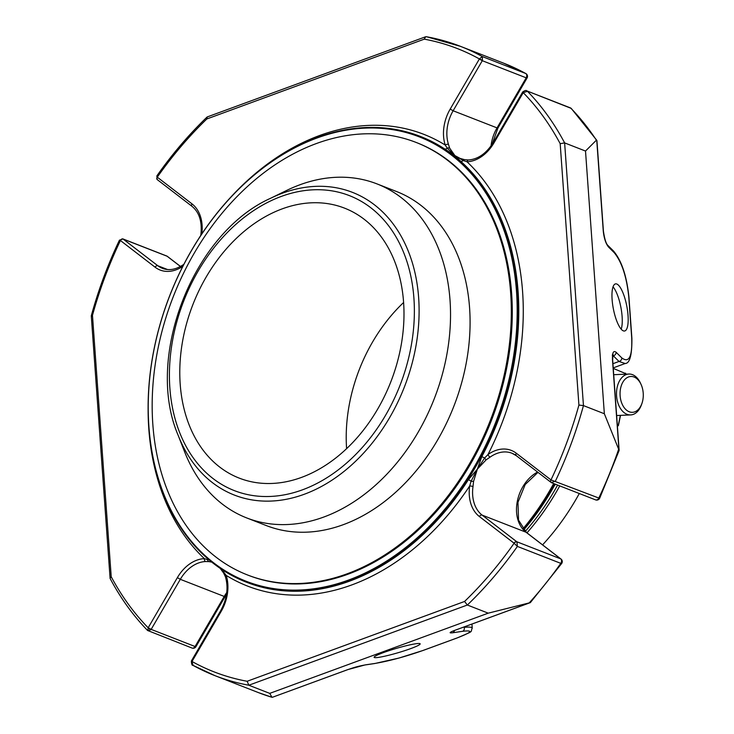 <?xml version="1.0" encoding="UTF-8"?>
<svg xmlns="http://www.w3.org/2000/svg" width="734" height="734" viewBox="0 0 734 734"><rect width="100%" height="100%" fill="white"/><g stroke="black" fill="none" stroke-linecap="round" stroke-linejoin="round"><path stroke-width="1.1" d="M282.26 208.841A144.892 106.228 -68.7 0 0 182.05 344.374A144.892 106.228 -68.7 0 0 239.238 478.118A144.892 106.228 -68.7 0 0 301.518 477.403A144.892 106.228 -68.7 0 0 401.727 341.87A144.892 106.228 -68.7 0 0 344.53 208.135A144.892 106.228 -68.7 0 0 282.26 208.841M346.604 448.657A144.892 106.228 111.3 0 1 403.599 302.509M642.718 389.552A17.937 11.606 -92.5 0 1 641.92 403.452A17.937 11.606 -92.5 0 1 624.707 408.324A17.937 11.606 -92.5 0 1 623.515 381.129A17.937 11.606 -92.5 0 1 641.085 384.478A17.937 11.606 -92.5 0 1 642.718 389.552M641.92 403.452L641.443 404.801A20.46 13.24 -92.5 0 1 630.644 414.921A20.46 13.24 -92.5 0 1 616.523 395.066A20.46 13.24 -92.5 0 1 628.845 374.046A20.46 13.24 -92.5 0 1 640.488 383.176L641.085 384.478M579.291 493.523A204.85 150.186 111.3 0 1 542.564 544.867M526.966 532.866A204.85 150.186 -68.7 0 0 559.739 485.899M525.214 531.444A203.254 149.02 -68.7 0 0 557.611 485.064M625.386 373.487L613.266 368.395M620.34 415.371A235.825 172.903 -68.7 0 1 618.166 425.637L617.34 425.316M617.367 425.674L618.083 425.757M599.65 498.276L598.825 498.037A3.202 2.349 111.3 0 1 596.981 499.863A3.202 2.349 111.3 0 1 595.604 499.882A3.202 3.202 0 0 0 599.65 498.276L619.129 450.474M561.042 559.069A3.202 2.129 127.6 0 0 560.684 558.868A3.202 2.349 111.3 0 1 560.794 563.354A3.202 0.688 35.1 0 0 561.703 563.446A3.202 3.202 0 0 0 561.042 559.069L526.388 532.425A3.202 2.129 127.6 0 0 526.03 532.223L482.119 515.094A2.395 1.596 127.6 0 0 479.403 516.553A37.021 27.14 -68.7 0 1 469.659 486.009L471.109 481.238L477.348 469.127L473.558 481.458L473.008 486.523A2.395 0.495 -171.9 0 0 469.659 486.009A242.459 177.756 -68.7 0 1 226.182 575.392A2.395 1.211 162 0 0 225.411 576.722C228.604 587.732 227.017 599.063 220.65 610.725L221.2 611.339L192.051 661.407L191.491 660.793L193.18 665.444A337.75 247.624 -68.7 0 0 215.007 675.675A337.75 247.624 -68.7 0 0 248.835 685.226L247.147 681.271L464.558 601.467A334.557 245.284 -68.7 0 0 514.112 543.243L517.387 546.426L516.975 541.921A3.202 2.349 -68.7 0 0 516.773 541.738L482.119 515.094A34.617 25.378 -68.7 0 1 473.008 486.523M525.856 73.574L525.856 73.574A3.202 2.165 118.9 0 0 525.682 73.492A3.202 2.349 111.3 0 1 526.205 77.822L527.076 77.978A3.202 3.202 0 0 0 525.856 73.574L503.854 63.262A337.75 247.624 111.3 0 1 525.682 73.492L482.275 56.555A337.75 247.624 -68.7 0 0 460.447 46.334A337.75 247.624 -68.7 0 0 426.61 36.773L425.665 36.764L424.252 39.15L206.841 118.963A334.557 245.284 -68.7 0 0 157.287 177.178L156.856 175.912L157.094 179.445A2.395 1.551 135.8 0 0 157.241 179.573M612.927 363.697L619.01 361.458L625.148 363.513C629.8 363.44 632.047 355.045 631.891 338.328A3.202 1.184 175.9 0 0 631.717 337.979L628.772 296.857C626.634 276.7 621.808 261.983 614.266 252.716A3.202 2.826 134.8 0 0 613.514 251.019L607.798 245.358A3.202 2.826 134.8 0 1 608.55 247.046C605.798 243.651 604.027 238.284 603.256 230.916A3.202 1.184 -4.1 0 1 603.431 231.265L596.944 140.745L596.393 140.176A337.75 247.624 111.3 0 0 570.887 108.247A3.202 2.064 -44.1 0 1 571.382 108.577A3.202 3.202 0 0 0 570.254 107.825A3.202 2.349 111.3 0 1 570.887 108.247L526.682 90.832C526.241 90.117 524.948 90.465 522.791 91.86L523.186 92.723L494.028 142.791L493.477 142.176C486.532 153.314 478.183 159.25 468.43 159.984L464.494 159.636A2.395 1.184 -79.2 0 1 464.64 159.682M180.436 266.479L167.095 256.221A3.202 2.129 -52.4 0 1 167.444 256.423A3.202 3.202 0 0 0 166.664 255.982A3.202 2.349 111.3 0 1 167.095 256.221L123.174 239.101A3.202 2.349 -68.7 0 0 122.954 238.954L119.44 240.165C107.815 264.579 98.439 289.792 91.282 315.803L110.091 578.291L111.219 576.759A334.557 245.284 -68.7 0 0 148.167 627.781L147.974 630.68L150.965 629.689A3.202 2.349 -68.7 0 0 151.158 629.387L195.07 646.516A3.202 2.349 111.3 0 1 193.391 648.021A3.202 2.349 111.3 0 1 192.014 648.039A3.202 3.202 0 0 0 195.941 646.672L195.07 646.516L224.219 596.448L225.09 596.604L195.941 646.672M167.563 269.543L157.828 265.745A2.395 1.596 -52.4 0 0 155.113 267.204L120.468 240.559A0.798 0.587 -68.7 0 0 120.413 240.523L119.44 240.165M482.458 60.381L482.275 56.555L479.394 58.94L482.458 60.381A3.202 2.349 -68.7 0 1 482.293 60.702L526.205 77.822L497.046 127.89L453.135 110.77L482.293 60.702L479.348 59.014A0.798 0.587 -68.7 0 0 479.394 58.94A334.557 245.284 -68.7 0 0 424.252 39.15M523.186 92.723A0.798 0.587 -68.7 0 1 523.232 92.649L527.48 91.319A337.75 247.624 -68.7 0 1 564.63 142.901L560.18 143.671A334.557 245.284 -68.7 0 0 523.232 92.649A2.395 0.514 -144.9 0 1 522.791 91.86M596.393 140.176L585.512 151.048L564.63 142.901L583.457 405.599L578.915 405.067L560.18 143.671M618.973 450.181L612.468 359.532A3.202 1.184 175.9 0 1 612.651 359.88L619.138 450.41L604.348 413.747L583.457 405.599A337.75 247.624 -68.7 0 1 555.418 481.109L551.344 482.596A2.395 1.624 119 0 0 551.482 482.66M604.348 413.747L585.512 151.048M550.931 479.871A2.395 1.596 127.6 0 0 550.995 482.366L516.341 455.713A2.395 1.596 127.6 0 1 516.286 453.227L550.931 479.871A0.798 0.587 -68.7 0 0 550.986 479.908L598.825 498.037A337.75 247.624 111.3 0 0 618.56 449.511M455.199 630.185A3.202 1.826 -110.2 0 1 454.997 630.277L530.361 602.614L488.229 613.165L467.347 605.018L464.558 601.467M272.02 697.3L258.414 692.602A337.75 247.624 111.3 0 0 271.993 697.291L269.727 693.373L248.835 685.226L467.347 605.018A337.75 247.624 -68.7 0 0 517.387 546.426L560.794 563.354A337.75 247.624 111.3 0 1 529.278 602.834M269.727 693.373L488.229 613.165M191.363 661.05C191.528 664.178 192.06 665.6 192.959 665.334L193.18 665.444M454.438 630.488A3.202 2.606 81.6 0 1 452.75 632.763C448.676 633.24 449.355 632.424 454.796 630.332A3.202 1.826 -110.2 0 0 454.997 630.277L451.63 631.616M530.361 602.605L561.703 563.446M631.717 337.979C632.369 356.669 629.066 363.312 621.808 357.917A3.202 2.826 -45.2 0 1 619.01 361.458L613.294 355.788A3.202 2.826 -45.2 0 0 616.092 352.247C613.441 350.274 612.229 352.705 612.468 359.532M612.706 356.008L613.294 355.788L612.826 355.247M628.029 315.336A24.002 6.854 -100.9 0 1 624.616 331.006A24.002 6.854 -100.9 0 1 613.34 308.739A24.002 6.854 -100.9 0 1 615.532 283.874A24.002 6.854 -100.9 0 1 628.029 315.336M347.815 669.601L272.424 697.272L348.026 669.546C353.403 667.775 356.504 666.536 364.826 664.995A3.202 2.606 81.6 0 0 365.248 664.885L347.815 669.601A3.202 1.826 69.8 0 0 348.026 669.546M423.234 650.379A3.202 1.826 -110.2 0 1 423.041 650.471L399.03 658.04L374.698 663.536A3.202 2.606 -98.4 0 0 375.12 663.426L365.248 664.885M410.875 648.544A24.002 2.321 -16.3 0 1 387.075 655.664A24.002 2.321 -16.3 0 1 374.101 657.315A24.002 2.321 -16.3 0 1 396.488 648.351A24.002 2.321 -16.3 0 1 420.169 643.856A24.002 2.321 -16.3 0 1 410.875 648.544M472.237 628.212L472.237 628.166C472.072 627.111 469.393 626.836 464.191 627.341A3.202 2.606 81.6 0 1 462.622 631.304C473.779 630.001 471.916 632.222 457.043 637.965L422.83 650.526C405.407 656.646 389.497 660.939 375.12 663.426M625.148 363.513L613.229 367.89M522.883 528.92A212.108 155.507 -68.7 0 0 553.675 483.532M554.363 483.798A207.245 151.947 111.3 0 1 523.131 529.232M192.014 648.039L147.589 630.478C133.093 615.523 120.624 598.228 110.173 578.594L110.091 578.291M91.998 316.4L92.475 315.363L111.219 576.759M183.298 265.451A2.395 1.092 -125.4 0 1 183.537 264.534C176.114 269.562 169.104 270.846 162.498 268.378A34.617 25.378 -68.7 0 1 157.828 265.745L123.174 239.101A2.395 1.596 -52.4 0 0 120.468 240.559M148.112 409.801A242.459 177.756 -68.7 0 0 204.391 558.638A2.395 1.551 87.7 0 0 205.575 561.547A34.617 25.378 -68.7 0 0 180.307 579.319L224.219 596.448A34.617 25.378 111.3 0 1 226.751 592.577M425.665 36.755L207.272 116.926L206.841 118.963M449.667 148.176A2.395 1.716 -18.4 0 0 447.235 148.167L445.217 145.038A2.395 1.211 -18 0 1 448.483 144.387L449.667 148.176L454.869 155.553L460.034 158.388L464.356 159.627M201.465 234.44A2.395 0.495 -171.9 0 0 200.877 234.669L200.731 235.55M246.514 582.236A239.256 175.417 -68.7 0 0 246.743 582.328A239.256 175.417 -68.7 0 0 468.375 479.706L477.348 469.127L481.816 456.631L484.633 458.007L487.991 454.529A2.395 1.092 54.6 0 0 490.147 457.089L486.156 459.833L477.348 469.127L484.633 458.007A2.395 0.495 55.1 0 0 486.156 459.833M516.286 453.227A37.021 27.14 -68.7 0 0 487.991 454.529A242.459 177.756 -68.7 0 0 467.007 161.792A2.395 1.551 -92.3 0 1 468.43 159.984M150.965 629.689A2.395 0.514 35.1 0 1 148.167 627.781A0.798 0.587 -68.7 0 0 148.213 627.708L177.371 577.64A37.021 27.14 -68.7 0 1 204.391 558.638L207.603 559.703A2.395 1.954 95.4 0 0 208.951 561.593L205.575 561.547M208.951 561.593L211.199 562.033M221.2 611.339A37.021 27.14 -68.7 0 0 226.182 575.392L223.677 572.07A2.395 0.945 147.1 0 0 223.531 572.887L225.411 576.722M481.816 456.631A239.256 175.417 -68.7 0 0 460.64 161.223L454.869 155.553L444.666 148.947A3.202 2.147 -56.7 0 0 447.235 148.167L454.869 155.553L463.31 160.526A2.395 1.184 -79.2 0 1 464.494 159.636L460.108 158.416M494.028 142.791A37.021 27.14 -68.7 0 1 467.007 161.792L463.31 160.526A3.202 2.101 131.8 0 1 460.64 161.223M473.558 481.458L471.109 481.238A3.202 0.578 -147.4 0 0 468.375 479.706M223.677 572.07A3.202 2.147 123.3 0 0 223.375 570.474M207.584 558.611A3.202 2.101 -48.2 0 1 207.603 559.703M317.327 137.506A239.256 175.417 111.3 0 1 420.151 136.34A239.256 175.417 111.3 0 1 467.925 479.522A239.256 175.417 111.3 0 1 246.285 582.154A239.256 175.417 111.3 0 1 151.846 361.312A239.256 175.417 111.3 0 1 317.327 137.506M316.868 138.056A238.458 174.83 111.3 0 1 499.817 411.104A238.458 174.83 111.3 0 1 181.445 527.975A238.458 174.83 111.3 0 1 316.868 138.056M416.086 142.424L417.05 142.8A232.109 170.178 111.3 0 1 491.257 420.876A232.109 170.178 111.3 0 1 248.376 575.3L247.413 574.924A232.109 170.178 111.3 0 1 155.801 360.678A232.109 170.178 111.3 0 1 316.326 143.561A232.109 170.178 111.3 0 1 416.086 142.424A232.109 170.178 111.3 0 1 490.294 420.509A232.109 170.178 111.3 0 1 247.413 574.924M178.133 435.244L184.647 451.905A179.27 131.432 -68.7 0 0 246.707 517.929A179.27 131.432 -68.7 0 0 388.314 472.641A179.27 131.432 -68.7 0 0 450.025 300.178A179.27 131.432 -68.7 0 0 376.982 183.895A179.27 131.432 -68.7 0 0 286.609 190.464L270.534 198.308C193.097 232.944 144.58 357.33 178.133 435.244A162.471 119.119 -68.7 0 0 324.263 484.899A162.471 119.119 -68.7 0 0 418.646 297.747A162.471 119.119 -68.7 0 0 270.534 198.308M246.707 517.929L266.258 525.553A179.27 131.432 -68.7 0 0 407.856 480.265A179.27 131.432 -68.7 0 0 469.577 307.803A179.27 131.432 -68.7 0 0 396.534 191.519L376.982 183.895M621.184 329.171A24.002 6.854 79.1 0 0 622.111 316.473A24.002 6.854 79.1 0 0 613.028 286.847M625.441 374.193A235.825 172.903 -68.7 0 0 625.496 373.166M92.475 315.363A334.557 245.284 -68.7 0 1 120.413 240.523A2.395 1.624 -61 0 1 122.954 238.954M201.804 233.935A37.021 27.14 -68.7 0 0 191.996 203.868A2.395 1.596 127.6 0 0 192.051 206.364L157.397 179.72A2.395 1.596 127.6 0 1 157.342 177.224A0.798 0.587 -68.7 0 1 157.287 177.178A2.395 1.551 135.8 0 0 157.094 179.445L157.397 179.72A2.395 1.596 127.6 0 0 157.663 179.867M578.915 405.067A334.557 245.284 -68.7 0 1 550.986 479.908A2.395 1.624 119 0 0 551.344 482.596L550.995 482.366A2.395 1.596 127.6 0 0 551.17 482.477M516.975 541.921A2.395 1.551 135.8 0 0 514.112 543.243A0.798 0.587 -68.7 0 0 514.057 543.197A2.395 1.596 127.6 0 1 516.773 541.738L560.684 558.868L526.03 532.223A34.617 25.378 111.3 0 1 517.277 501.533A34.617 25.378 111.3 0 1 537.572 472.045M530.187 602.651L454.796 630.332M621.808 357.917L616.092 352.247M614.266 252.716L608.55 247.046M596.751 140.267L603.256 230.916M527.076 77.978L497.918 128.046L497.046 127.89A34.617 25.378 111.3 0 0 491.028 145.938M462.622 631.304L452.75 632.763M464.163 626.909L462.181 627.643M631.891 338.328L628.946 297.206A3.202 1.184 175.9 0 0 628.772 296.857M457.043 637.965A3.202 1.826 -110.2 0 0 457.245 637.91L423.041 650.471A3.202 1.826 -110.2 0 1 422.83 650.526M523.709 529.911A207.245 151.947 -68.7 0 0 555.225 484.137M148.213 627.708L151.158 629.387L180.307 579.319L177.371 577.64M155.113 267.204A37.021 27.14 -68.7 0 0 182.894 266.258M479.348 59.014L450.199 109.082L453.135 110.77A34.617 25.378 -68.7 0 0 448.483 144.387M450.199 109.082A37.021 27.14 -68.7 0 0 445.217 145.038A242.459 177.756 -68.7 0 0 231.219 196.712M157.342 177.224L191.996 203.868M516.149 455.52A34.617 25.378 -68.7 0 0 511.947 453.227L516.341 455.713A2.395 1.596 127.6 0 0 516.608 455.869M511.947 453.227A34.617 25.378 -68.7 0 0 490.147 457.089M514.057 543.197L479.403 516.553M192.051 661.407A0.798 0.587 -68.7 0 0 192.005 661.49A334.557 245.284 -68.7 0 0 247.147 681.271M444.666 148.947A239.256 175.417 -68.7 0 0 420.61 136.515A239.256 175.417 -68.7 0 0 420.38 136.423M413.921 298.325A158.315 116.073 -68.7 0 0 221.76 238.458A158.315 116.073 -68.7 0 0 239.981 492.587A158.315 116.073 -68.7 0 0 413.921 298.325M628.845 374.046L613.716 374.707M630.644 414.921L616.643 415.536M618.349 425.748L620.551 415.361M625.634 374.184L625.68 373.322M166.664 255.982L122.752 238.853M503.854 63.262L460.447 46.334L426.344 36.7M570.254 107.825L526.682 90.832M595.604 499.882L551.693 482.761M258.414 692.602L215.007 675.675L192.959 665.334M537.976 472.357L525.205 484.523L517.965 502.304L518.543 520.131L526.388 532.425M612.651 359.88L613.046 354.531L612.266 355.1M607.798 245.358C606.045 243.679 604.596 238.981 603.431 231.265M497.918 128.046L492.037 144.488M596.806 140.341L571.382 108.577M167.444 256.423L180.491 266.451M225.09 596.604L226.503 594.32M374.698 663.536L364.826 664.995M613.514 251.019C621.597 260.625 626.744 276.021 628.946 297.206M457.245 637.91C475.403 630.139 469.944 632.745 472.237 628.166L471.944 624.056M555.418 484.211L523.828 530.049M156.856 175.912C172.068 154.241 188.794 134.634 207.016 117.091M192.051 206.364C199.354 212.401 202.3 221.833 200.877 234.669M493.477 142.176L522.626 92.108M191.491 660.793L220.65 610.725M220.218 568.382L223.531 572.896M420.61 136.515L420.151 136.34M246.743 582.328L246.285 582.154"/></g></svg>
